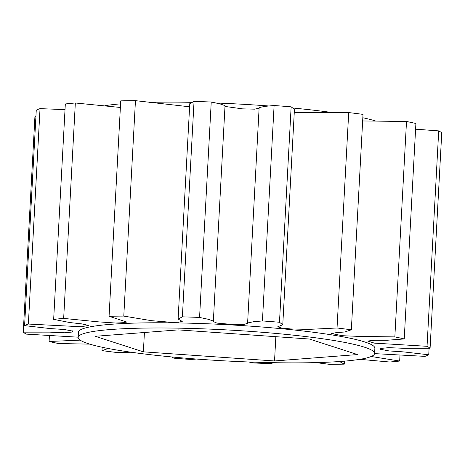 <?xml version="1.0" encoding="UTF-8"?>
<svg xmlns="http://www.w3.org/2000/svg" width="465" height="465" viewBox="0 0 465 465"><rect width="100%" height="100%" fill="white"/><g stroke="black" fill="none" stroke-linecap="round" stroke-linejoin="round"><path stroke-width="0.7" d="M88.274 343.67A148.422 15.514 -176.9 0 0 253.332 362.148A148.422 15.514 -176.9 0 0 374.592 353.452A148.422 15.514 -176.9 0 0 364.49 347.186A148.422 15.514 -176.9 0 0 199.439 328.709A148.422 15.514 -176.9 0 0 78.178 337.404A148.422 15.514 -176.9 0 0 88.274 343.67M374.592 353.452L374.871 348.239A148.422 15.514 -176.9 0 0 364.775 341.973A148.422 15.514 -176.9 0 0 199.718 323.489A148.422 15.514 -176.9 0 0 78.457 332.184L78.178 337.404M80.172 340.136L49.104 341.484A205.513 21.483 3.1 0 0 58.491 343.53L89.768 344.135M108.258 348.483L101.992 350.622L102.172 347.25M131.252 352.243L116.291 352.435A205.513 21.483 3.1 0 1 101.992 350.622M171.48 356.917L173.858 358.172A205.513 21.483 3.1 0 0 190.9 359.48L196.41 359.038M248.729 361.985L253.768 362.991A205.513 21.483 3.1 0 0 270.956 363.589L273.658 362.688M315.764 362.607L329.546 364.339A205.513 21.483 3.1 0 0 344.263 364.142L339.531 361.526M359.858 359.329L389.664 362.014A205.513 21.483 3.1 0 0 399.673 361.049L371.198 356.492M374.575 353.621L424.969 356.37A205.513 21.483 3.1 0 0 428.742 354.783L403.492 351.889L388.984 350.918L380.579 349.325L380.765 348.419L388.787 347.651L403.62 348.291L430.084 348.268L441.75 132.845A205.513 21.483 -176.9 0 0 438.71 130.88L415.588 129.194M438.71 130.88L427.044 346.303A205.513 21.483 3.1 0 1 430.084 348.268M427.044 346.303L374.377 343.129L367.67 341.025L374.866 340.246L387.107 340.258L404.23 338.939L415.896 123.516A205.513 21.483 -176.9 0 0 406.509 121.47L362.654 120.964M406.509 121.47L394.843 336.893A205.513 21.483 3.1 0 1 404.23 338.939M394.843 336.893L359.951 336.433L342.304 335.707L331.586 333.533L336.538 332.591L344.646 332.01L351.342 329.801L363.008 114.378A205.513 21.483 -176.9 0 0 348.709 112.565L294.252 112.704M348.709 112.565L337.038 327.988A205.513 21.483 3.1 0 1 351.342 329.801M337.038 327.988L308.382 329.4L290.567 328.935L281.342 327.965L277.721 326.796L282.772 324.739L279.477 322.251L291.142 106.828A205.513 21.483 -176.9 0 0 274.1 105.52L264.893 106.363L259.139 107.572L247.595 323.355L243.346 324.553L230.146 324.245L216.975 323.111L213.08 321.466L213.359 321.053L208.134 319.252L199.566 317.438L211.232 102.009A205.513 21.483 -176.9 0 0 194.044 101.411L189.778 103.643L178.107 319.066L182.257 321.402L178.624 322.199L169.231 322.14L151.381 320.664L123.783 316.09L135.454 100.661A205.513 21.483 -176.9 0 0 120.737 100.859L109.072 316.281A205.513 21.483 3.1 0 1 123.783 316.09M274.1 105.52L262.434 320.943A205.513 21.483 3.1 0 1 279.477 322.251M262.434 320.943L253.227 321.786L247.467 322.995M194.044 101.411L182.379 316.834A205.513 21.483 3.1 0 1 199.566 317.438M182.379 316.834L178.107 319.066M109.072 316.281L126.864 322.065L122.702 322.722L115.715 323.041L98.098 321.832L63.664 318.409L75.336 102.986A205.513 21.483 -176.9 0 0 65.327 103.951L53.661 319.374A205.513 21.483 3.1 0 1 63.664 318.409M53.661 319.374L69.738 322.536L81.642 323.867L88.548 325.413L81.288 326.761L28.365 324.053L40.031 108.63A205.513 21.483 -176.9 0 0 36.258 110.217L24.593 325.64A205.513 21.483 3.1 0 1 28.365 324.053M24.593 325.64L49.842 328.534L64.344 329.511L72.755 331.097L72.563 332.004L64.548 332.777L49.714 332.132L23.25 332.155L34.916 116.732L35.91 116.703M78.19 337.183L26.29 334.12A205.513 21.483 3.1 0 1 23.25 332.155M65.024 109.635L40.031 108.63M120.377 107.467L75.336 102.986M189.604 106.793L135.454 100.661M259.104 108.147L254.564 109.159L242.567 108.862L224.984 106.439M213.359 321.053L225.025 105.631L219.806 103.829L211.232 102.009M282.772 324.739L294.438 109.31L291.142 106.828M49.104 341.484L49.412 335.806M429.09 348.297L428.742 354.783M399.976 355.365L399.673 361.049M344.425 361.148L344.263 364.142M375.232 120.865A148.422 15.514 -176.9 0 0 362.828 117.75M333.748 112.757A148.422 15.514 -176.9 0 0 293.52 108.083M268.59 105.962A148.422 15.514 -176.9 0 0 216.272 103.015M191.342 102.312A148.422 15.514 -176.9 0 0 149.236 102.393M120.575 103.852A148.422 15.514 -176.9 0 0 105.142 105.671M144.417 332.498L143.371 351.836L274.536 360.968L357.544 354.562L309.394 339.02L178.234 329.888L95.22 336.294L143.371 351.836M275.85 336.683L274.536 360.968M72.552 331.685L72.598 330.865M72.592 331.522L72.627 330.882M380.777 348.738L380.806 348.262"/></g></svg>

